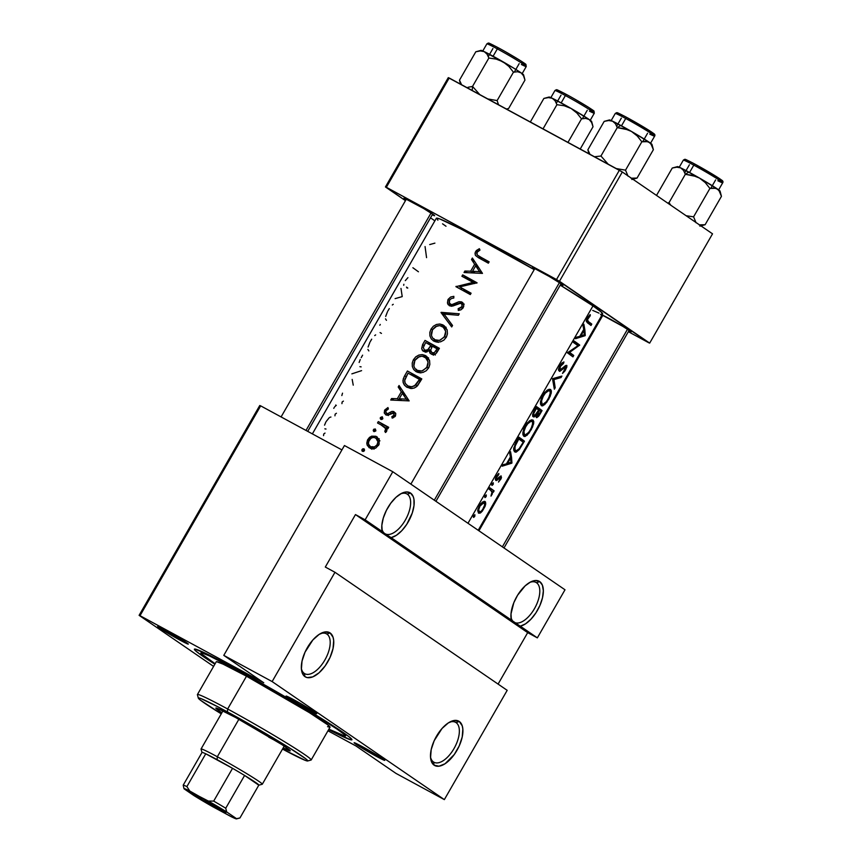 <?xml version="1.0" encoding="UTF-8"?>
<svg xmlns="http://www.w3.org/2000/svg" width="862" height="862" viewBox="0 0 862 862"><rect width="100%" height="100%" fill="white"/><g stroke="black" fill="none" stroke-linecap="round" stroke-linejoin="round"><path stroke-width="1.29" d="M513.892 622.062A22.714 11.141 118.5 0 0 534.429 608.723A22.714 11.141 118.5 0 0 536.509 582.723L539.698 581.591A25.235 12.38 -61.5 0 1 539.935 605.404A25.235 12.38 -61.5 0 1 520.292 626.178L513.892 622.062A22.714 11.141 -61.5 0 1 510.95 617.117A22.714 11.141 118.5 0 0 513.892 622.062L511.36 620.058L511.004 613.895L513.817 602.71L517.62 595.179L525.152 585.858L530.583 581.969L535.614 580.492L539.698 581.591L542.381 585.136L543.351 590.729L542.5 597.754L539.935 605.404L535.927 612.85L530.938 619.228L525.529 623.851L520.292 626.178L537.349 637.869L564.998 589.78L392.792 471.74L365.132 519.829L382.2 531.52L381.844 525.357L383.299 518.03L386.402 510.347L390.798 503.182L395.992 497.32L401.423 493.441L406.455 491.965L410.538 493.053A25.235 12.38 -61.5 0 1 410.775 516.877A25.235 12.38 -61.5 0 1 391.132 537.64L384.732 533.535A22.714 11.141 118.5 0 0 405.269 520.185A22.714 11.141 118.5 0 0 407.349 494.195L410.538 493.053L413.221 496.598L413.932 499.173L413.997 505.574L412.262 513.019L406.767 524.312L401.778 530.701L396.369 535.313L391.132 537.64L511.36 620.058A25.235 12.38 -61.5 0 1 511.069 618.463A25.235 12.38 -61.5 0 1 530.96 581.785A25.235 12.38 -61.5 0 1 539.698 581.591L536.509 582.723A22.714 11.141 -61.5 0 1 534.709 608.216A22.714 11.141 -61.5 0 1 514.377 622.364A22.714 11.141 -61.5 0 1 513.892 622.062M433.457 761.954A22.714 11.141 118.5 0 0 453.994 748.604A22.714 11.141 118.5 0 0 456.073 722.615L459.263 721.472A25.235 12.38 -61.5 0 1 456.946 750.36A25.235 12.38 -61.5 0 1 434.136 765.187L433.457 761.954A22.714 11.141 -61.5 0 1 430.515 756.998A22.714 11.141 118.5 0 0 433.457 761.954L434.136 765.187L432.368 763.398L430.558 757.601L431.194 749.628L434.189 740.706L442.034 728.476L448.337 722.906L454.382 720.449L459.263 721.472L462.226 725.826L462.84 729.058L462.204 737.032L459.198 745.953L454.296 754.487L445.061 763.754L439.006 766.21L434.136 765.187A25.235 12.38 -61.5 0 1 430.634 758.355A25.235 12.38 -61.5 0 1 450.514 721.666A25.235 12.38 -61.5 0 1 459.263 721.472L456.073 722.615A22.714 11.141 -61.5 0 1 454.274 748.097A22.714 11.141 -61.5 0 1 433.942 762.245A22.714 11.141 -61.5 0 1 433.457 761.954M384.732 533.535L384.711 533.524A22.714 11.141 -61.5 0 1 381.791 528.578A22.714 11.141 118.5 0 0 384.732 533.535L382.2 531.52A25.235 12.38 -61.5 0 1 381.909 529.936A25.235 12.38 -61.5 0 1 401.789 493.247A25.235 12.38 -61.5 0 1 410.538 493.053L407.349 494.195A22.714 11.141 -61.5 0 1 405.549 519.678A22.714 11.141 -61.5 0 1 385.217 533.826A22.714 11.141 -61.5 0 1 384.732 533.535L537.349 637.869L527.684 632.633L498.085 684.094L527.684 632.633L355.467 514.582L365.132 519.829L392.792 471.74L564.998 589.78L537.349 637.869L527.684 632.633L355.467 514.582L365.132 519.829L384.732 533.535M304.297 673.416A22.714 11.141 118.5 0 0 324.834 660.066A22.714 11.141 118.5 0 0 326.913 634.076L330.103 632.945A25.235 12.38 -61.5 0 1 327.786 661.822A25.235 12.38 -61.5 0 1 304.976 676.648L304.297 673.416A22.714 11.141 -61.5 0 1 301.355 668.47A22.714 11.141 118.5 0 0 304.297 673.416L304.976 676.648L303.208 674.86L301.398 669.063L302.034 661.1L305.029 652.168L312.874 639.938L319.177 634.378L325.222 631.911L330.103 632.945L333.066 637.298L333.68 640.531L333.044 648.493L330.038 657.426L325.136 665.949L319.08 672.78L312.787 676.875L307.217 677.597L304.976 676.648A25.235 12.38 -61.5 0 1 301.474 669.817A25.235 12.38 -61.5 0 1 321.354 633.139A25.235 12.38 -61.5 0 1 330.103 632.945L326.913 634.076A22.714 11.141 -61.5 0 1 325.114 659.57A22.714 11.141 -61.5 0 1 304.782 673.718A22.714 11.141 -61.5 0 1 304.297 673.416M406.347 493.646L407.349 494.195L406.347 493.646M325.911 633.538L326.913 634.076L325.911 633.538M455.071 722.065L456.073 722.615L455.071 722.065M535.507 582.184L536.509 582.723L535.507 582.184M287.854 697.563L288.878 697.196L287.854 697.563L289.513 698.662L308.564 709.814L316.031 713.564L314.921 712.227A17.671 0.787 29.9 0 1 316.71 713.661A17.671 0.787 29.9 0 1 305.223 707.971A17.671 0.787 29.9 0 1 287.854 697.563A17.671 0.787 29.9 0 1 286.109 696.065L287.854 697.563M355.92 744.218L356.943 743.852L355.92 744.218L357.579 745.318L376.629 756.47L384.096 760.219L382.987 758.883A17.671 0.787 29.9 0 1 384.775 760.316A17.671 0.787 29.9 0 1 373.289 754.627A17.671 0.787 29.9 0 1 355.92 744.218A17.671 0.787 29.9 0 1 354.174 742.721A17.671 0.787 29.9 0 1 366.285 748.841A17.671 0.787 29.9 0 1 382.987 758.883L362.277 746.632L354.81 742.882L355.92 744.218M159.448 627.956L160.472 627.601L159.448 627.956L161.119 629.066L180.169 640.218L187.636 643.968L186.526 642.632A17.671 0.787 29.9 0 1 188.304 644.065A17.671 0.787 29.9 0 1 176.829 638.376A17.671 0.787 29.9 0 1 159.448 627.956A17.671 0.787 29.9 0 1 157.703 626.469A17.671 0.787 29.9 0 1 169.814 632.589A17.671 0.787 29.9 0 1 186.526 642.632L165.816 630.381L158.349 626.631L159.448 627.956M405.797 199.564L406.002 199.704A17.671 0.787 29.9 0 1 405.797 199.564A17.671 0.787 29.9 0 1 404.052 198.066L405.797 199.564M432.864 214.239A17.671 0.787 29.9 0 1 434.642 215.662A17.671 0.787 29.9 0 1 432.25 214.8L434.567 215.737L434.006 215.058L423.824 208.615L404.084 198.066A17.671 0.787 29.9 0 1 416.163 204.186A17.671 0.787 29.9 0 1 432.864 214.239M534.192 269.159L534.397 269.3A17.671 0.787 29.9 0 1 534.192 269.159A17.671 0.787 29.9 0 1 532.447 267.673A17.671 0.787 29.9 0 1 544.558 273.793A17.671 0.787 29.9 0 1 561.259 283.835A17.671 0.787 29.9 0 1 563.048 285.268A17.671 0.787 29.9 0 1 560.656 284.395L562.972 285.333L561.259 283.835L549.277 276.486L534.246 268.33L532.49 267.662L534.192 269.159M602.258 315.815L602.463 315.955A17.671 0.787 29.9 0 1 602.258 315.815L601.116 314.996M600.512 314.328A17.671 0.787 29.9 0 1 612.623 320.448A17.671 0.787 29.9 0 1 629.325 330.491A17.671 0.787 29.9 0 1 631.113 331.924A17.671 0.787 29.9 0 1 628.721 331.051L631.038 331.989L630.467 331.31L623.064 326.515L601.148 314.49M203.54 656.736L204.466 656.413L203.54 656.736L214.875 664.193A90.855 4.051 29.9 0 1 203.54 656.736A90.855 4.051 29.9 0 1 194.564 649.064A90.855 4.051 29.9 0 1 256.844 680.538A90.855 4.051 29.9 0 1 342.764 732.204A90.855 4.051 29.9 0 1 351.933 739.564A90.855 4.051 29.9 0 1 328.637 729.618L350.381 739.693L351.944 739.671L348.625 736.417L323.347 719.651L288.792 698.856L243.256 672.996L207.796 654.377L194.769 649.043L195.825 651.025L203.54 656.736M602.236 314.027L601.116 311.936L592.981 305.902A95.908 4.278 -150.1 0 0 560.225 285.128L592.981 305.902L467.98 523.277L592.981 305.902A95.908 4.278 -150.1 0 1 602.635 313.887L478.194 530.281M437.874 220.209L436.754 218.118L439.997 219.034L460.89 228.958L534.203 269.644A95.908 4.278 -150.1 0 0 436.355 218.269L312.367 433.888M477.343 265.528L482.483 273.394L464.036 272.532L464.887 271.034L470.663 271.218L474.65 264.278L471.514 259.516L472.376 258.018L477.343 265.528L472.376 258.018L471.514 259.516L474.65 264.278L470.663 271.218L464.887 271.034L464.036 272.532L482.483 273.394L477.343 265.528M447.917 299.782L450.643 297.013L453.843 296.345L453.811 298.026L451.451 298.511L449.555 300.116L449.371 303.629L451.893 304.62L458.724 301.808L461.267 301.797L463.778 304.577L463.228 307.788L461.105 309.738L458.336 310.449L458.142 308.704L460.664 307.928L461.989 306.333L461.838 304.081L460.588 303.252L452.722 306.032L449.382 305.773L447.453 302.971L447.917 299.782M442.648 324.791L445.622 327.194L447.195 330.286L447.432 333.831L446.494 336.859L443.908 340.102L440.665 341.794L437.131 342.16L433.845 341.115L431.302 338.96L429.912 335.9L429.815 332.43L431.065 329.047L433.36 326.235L436.441 324.478L439.825 324.004L442.648 324.791M425.052 355.392L428.026 357.795L429.599 360.887L429.836 364.432L428.899 367.46L426.313 370.703L423.07 372.395L419.535 372.761L416.626 371.91L413.706 369.561L412.316 366.501L412.219 363.031L413.254 360.057L415.764 356.836L418.846 355.079L422.229 354.605L425.052 355.392M375.757 430.903L375.336 428.996L373.451 429.653L375.606 431.129L373.451 429.653L373.871 431.55L375.757 430.903L374.108 431.647L373.235 430.461L373.817 429.211L375.336 428.996L375.875 430.644M364.367 450.718L363.936 448.811L362.062 449.458L364.217 450.934L362.062 449.458L362.471 451.365L364.367 450.718L363.505 451.44L362.083 451.031L361.943 449.727L362.913 448.746L364.335 449.145L364.486 450.46M386.057 432.077L386.866 430.591L386.327 427.811A95.908 4.278 29.9 0 1 387.9 428.683L388.697 427.304A95.908 4.278 -150.1 0 0 378.31 421.604L377.524 422.983L378.31 421.604A95.908 4.278 29.9 0 1 388.697 427.304L387.9 428.683A95.908 4.278 -150.1 0 0 386.327 427.811L386.866 430.591L385.465 432.508L384.764 431.119L385.551 430.052L385.228 428.155L380.929 424.837A95.908 4.278 -150.1 0 0 377.524 422.983A95.908 4.278 29.9 0 1 380.929 424.837L387.383 429.028M395.529 415.818L392.21 418.135L391.833 416.702L394.203 415.085L393.729 413.318L392.296 412.995L388.374 415.031L386.23 415.064L384.355 413.167L384.581 410.323L387.954 407.543L388.374 408.965L385.842 410.991L386.219 413.243L387.728 413.62L391.628 411.53L393.762 411.53L395.733 413.62L395.529 415.818M478.83 256.122L479.412 256.445A95.908 4.278 29.9 0 1 489.142 261.822L488.355 263.19A95.908 4.278 -150.1 0 0 478.485 257.738L475.436 255.421L475.21 252.469L476.374 250.54L479.369 248.687L479.972 250.077L477.58 251.65L476.708 253.385L477.225 254.969L478.83 256.122M404.03 393.029L409.17 400.895L390.712 400.033L391.574 398.535L397.339 398.718L401.326 391.779L398.201 387.016L399.063 385.519L404.03 393.029L399.063 385.519L398.201 387.016L401.326 391.779L397.339 398.718L391.574 398.535L390.712 400.033L409.17 400.895L404.03 393.029M382.75 418.749L382.329 416.842L380.444 417.488L382.599 418.964L380.444 417.488L380.261 418.566L381.888 419.46L382.75 418.749L381.101 419.492L380.325 417.747L382.092 416.745L382.868 418.479M379.043 439.555L379.14 444.113L375.627 448.175L370.8 448.585L367.331 445.535L366.781 443.143L367.503 440.04L369.453 437.422L371.662 436.172L375.854 436.28L379.043 439.555M404.256 376.522L407.414 370.994A95.908 4.278 29.9 0 1 421.809 378.924L416.691 386.564L414.417 387.965L410.571 388.471L406.336 386.876L403.631 383.892L402.931 380.648L404.256 376.522M422.628 344.541L425.009 340.404A95.908 4.278 29.9 0 1 439.404 348.323L435.698 353.808L432.077 354.487L429.966 353.118L429.104 350.64L425.785 352.105L422.973 351.028L421.68 348.485L422.628 344.541L421.68 348.485L422.348 350.306L425.278 352.073L429.104 350.64L430.138 353.312L432.077 354.487L434.965 354.26L436.538 353L439.404 348.323L425.009 340.404L439.2 348.679L425.009 340.404L422.628 344.541L423.985 345.468L422.628 344.541M441.021 312.54L459.252 313.8L458.401 315.276L444.016 314.048L452.539 325.47L451.699 326.946L441.021 312.54L451.699 326.946L452.539 325.47L444.016 314.048L458.401 315.276L459.252 313.8L441.139 312.346L444.814 315.147L441.021 312.54M473.076 282.402A95.908 4.278 -150.1 0 0 461.892 276.26L462.678 274.881A95.908 4.278 29.9 0 1 477.074 282.811L459.651 286.895A95.908 4.278 29.9 0 1 471.094 293.209L470.307 294.578A95.908 4.278 -150.1 0 0 455.912 286.658L473.076 282.402L455.912 286.658L470.307 294.578L471.094 293.209A95.908 4.278 -150.1 0 0 459.651 286.895L477.074 282.811L462.678 274.881L461.892 276.26A95.908 4.278 29.9 0 1 473.076 282.402L474.725 283.533L473.076 282.402M588.132 321.375L588.38 321.558A95.908 4.278 29.9 0 1 591.785 324.101L590.998 325.47A95.908 4.278 -150.1 0 0 587.528 322.894L586.311 321.332L586.839 318.681L590.222 314.587L590.254 315.751L587.539 319.285L588.132 321.375M577.949 345.705A95.908 4.278 -150.1 0 0 573.37 342.419L574.167 341.05A95.908 4.278 29.9 0 1 579.717 345.08L569.577 352.418A95.908 4.278 29.9 0 1 573.736 355.478L572.95 356.857A95.908 4.278 -150.1 0 0 567.401 352.817L577.949 345.705L567.401 352.817L572.95 356.857L573.736 355.478A95.908 4.278 -150.1 0 0 569.577 352.418L579.717 345.08L574.167 341.05L573.37 342.419A95.908 4.278 29.9 0 1 577.949 345.705M552.51 378.709L561.895 376.08L561.054 377.545L553.954 379.582L555.182 387.749L554.341 389.215L552.51 378.709L554.341 389.215L555.182 387.749L553.954 379.582L561.054 377.545L561.895 376.08L552.51 378.709M536.724 417.693L539.278 415.322L540.334 413.588L539.827 413.318L540.334 413.588L542.047 410.603L536.045 407.349L542.047 410.603L536.487 406.562L534.117 410.7L536.487 406.562A95.908 4.278 29.9 0 1 542.047 410.603L538.642 416.227L536.724 417.693L536.067 416.982L536.315 414.988L534.138 416.96L532.824 416.518L532.651 414.439L534.117 410.7L532.63 415.98L533.858 417.025L536.315 414.988L536.099 417.111M515.735 442.68L518.892 437.163A95.908 4.278 29.9 0 1 524.452 441.204L519.355 449.522L516.209 452.119L514.431 451.623L513.666 449.458L515.735 442.68M501.21 475.996L501.113 478.733L498.495 482.073L500.617 477.537L496.038 480.543L495.381 479.466L495.984 476.848L498.829 473.453L498.753 474.682L496.609 477.311L496.534 478.981L501.124 475.953M489.002 489.142L489.799 487.763A95.908 4.278 29.9 0 1 494.109 490.855L493.312 492.234A95.908 4.278 -150.1 0 0 492.762 491.825L490.995 496.103L492.105 492.364L490.607 490.262A95.908 4.278 -150.1 0 0 489.002 489.142A95.908 4.278 29.9 0 1 490.607 490.262L492.073 492.062L491.275 494.756L492.051 494.562L492.762 491.825A95.908 4.278 29.9 0 1 493.312 492.234L494.109 490.855A95.908 4.278 -150.1 0 0 489.799 487.763L489.002 489.142M485.737 503.688L482.354 511.08L480.112 513.095L478.464 513.127L477.936 509.173L480.845 503.548L484.616 501.35L485.737 503.688M474.811 514.722L474.746 516.435L473.464 517.329L473.637 515.659L474.811 514.722M486.2 494.907L486.136 496.62L484.853 497.514L485.026 495.844L486.2 494.907M493.193 482.752L493.258 484.207L491.846 485.349L491.89 483.938L493.193 482.752M511.565 457.528L511.812 463.174L502.201 466.191L503.063 464.693L506.414 463.885L510.412 456.946L509.69 453.175L510.552 451.677L511.565 457.528L510.552 451.677L509.69 453.175L510.412 456.946L506.414 463.885L503.063 464.693L502.201 466.191L511.812 463.174L510.907 462.42L511.931 462.969L511.565 457.528M532.867 420.02L533.761 421.486L533.621 423.802L531.272 429.61L527.048 435.288L523.945 436.312L522.954 434.804L522.889 432.293L525.13 425.882L529.43 420.871L532.867 420.02M550.462 389.419L551.357 390.885L551.217 393.201L548.868 399.009L544.644 404.687L541.541 405.711L540.549 404.203L540.485 401.692L542.726 395.281L547.025 390.281L550.462 389.419M559.578 366.005L561.862 363.064L563.931 361.943L563.5 363.462L560.203 366.63L559.557 368.828L560.268 369.906L565.644 365.51L566.894 365.585L565.591 369.927L562.498 373.429L566.043 366.878L559.427 371.328L558.533 369.626L559.578 366.005M584.878 330.027L585.136 335.674L575.514 338.691L576.376 337.204L579.738 336.385L583.725 329.446L583.003 325.674L583.865 324.177L584.878 330.027L583.865 324.177L583.003 325.674L583.725 329.446L579.738 336.385L576.376 337.204L575.514 338.691L585.136 335.674L584.221 334.919L585.244 335.469L584.878 330.027M507.19 690.333L334.973 572.282L272.133 681.573L444.35 799.613L507.19 690.333L444.35 799.613L396.003 773.408L356.028 746.007L327.959 730.793L356.028 746.007L396.003 773.408L444.35 799.613L272.133 681.573L334.973 572.282L325.308 567.045L355.467 514.582L325.308 567.045L334.973 572.282L507.19 690.333M341.934 449.91L260.669 405.862L140.01 615.683L263.761 682.769L223.786 655.368L272.133 681.573L223.786 655.368L344.444 445.535L392.792 471.74L344.444 445.535L223.786 655.368L263.761 682.769L140.01 615.683L260.669 405.862L341.934 449.91M600.933 316.839L601.719 317.259L600.933 316.839M628.355 331.698L648.774 342.764L628.355 331.698M712.529 233.828L622.321 171.991L559.47 281.271L649.679 343.108L712.529 233.828L649.679 343.108L648.774 342.764L556.518 279.525L619.358 170.245L449.188 78L386.348 187.291L559.47 281.271L622.321 171.991L712.529 233.828M448.283 77.655L385.443 186.946L405.452 200.663L386.348 187.291L556.518 279.525L619.358 170.245L622.321 171.991L448.283 77.655L449.188 78L386.348 187.291L385.443 186.946L448.283 77.655M430.504 217.838L434.879 220.834L430.504 217.838M442.551 223.818L446.01 226.243M592.711 310.406L598.993 313.121M259.753 405.517L139.105 615.339L213.604 666.401L139.105 615.339L140.01 615.683L139.105 615.339L259.753 405.517L260.669 405.862L259.753 405.517M314.921 712.227L299.933 703.155L286.141 696.065A17.671 0.787 29.9 0 1 298.22 702.185A17.671 0.787 29.9 0 1 314.921 712.227M529.753 582.421A22.714 11.141 -61.5 0 1 536.024 582.432A22.714 11.141 -61.5 0 1 536.509 582.723A22.714 11.141 118.5 0 0 529.753 582.421M449.317 722.302A22.714 11.141 -61.5 0 1 455.589 722.313A22.714 11.141 -61.5 0 1 456.073 722.615A22.714 11.141 118.5 0 0 449.317 722.302M320.158 633.775A22.714 11.141 -61.5 0 1 326.429 633.785A22.714 11.141 -61.5 0 1 326.913 634.076A22.714 11.141 118.5 0 0 320.158 633.775M400.593 493.883A22.714 11.141 -61.5 0 1 406.864 493.894A22.714 11.141 -61.5 0 1 407.349 494.195A22.714 11.141 118.5 0 0 400.593 493.883M474.746 516.435L474.93 514.776L473.281 516.672L473.723 517.383L474.746 516.435L473.561 515.788L474.746 516.435M479.951 513.17L480.791 512.653L477.71 510.983L480.791 512.653L482.354 511.08L485.047 506.414L485.683 504.141L484.767 503.645L485.683 504.141L485.543 502.072M484.832 501.404L482.472 502.061L479.38 505.66L477.753 510.261L478.464 513.127M485.112 501.555L483.991 501.361M483.787 502.751L481.707 503.828L479.994 506.08L479.347 505.725L479.994 506.08L478.722 509.593L479.25 511.759L477.72 510.929L479.25 511.759L478.722 509.593L479.994 506.08L483.787 502.751L484.778 504.787L482.451 509.948M484.132 502.826L482.58 501.986M486.136 496.62L486.319 494.96L484.681 496.857L485.123 497.568L486.136 496.62L484.95 495.984L486.136 496.62M489.465 488.345L494.109 490.855L489.465 488.345M491.771 491.286L492.762 491.825L491.771 491.286M491.415 495.596L491.297 494.723L490.995 496.103M493.129 484.455L493.312 482.806L491.674 484.703L492.116 485.403L493.129 484.455L491.943 483.819L493.129 484.455M500.65 478.119L498.495 482.073L501.512 477.58M499.949 477.548L499.152 477.117L500.531 477.429L499.443 476.848L500.66 477.688M497.88 478.442L498.602 478.83L497.88 478.442M496.975 476.546L496.329 476.19L496.975 476.546L498.753 474.682L497.859 474.197L498.753 474.682L498.829 473.453L496.329 476.19L495.402 478.798L495.833 480.436L496.835 480.414L495.402 479.638L496.835 480.414L498.602 478.83M495.833 480.436L496.835 480.414M495.456 478.432L497.255 478.981L500.897 475.932M510.627 462.528L511.812 463.174L510.627 462.528M511.004 462.377L506.791 463.239L507.438 463.594L510.584 458.121L509.927 457.776L510.584 458.121L511.004 462.377L510.584 458.121L507.438 463.594L511.004 462.377M518.892 437.163L513.698 448.154L513.838 450.535L515.648 452.194L519.355 449.522L524.452 441.204L518.892 437.163M518.45 437.95L524.452 441.204L518.45 437.95M516.306 450.74L519.139 448.714L519.721 449.027L516.306 450.74L513.666 449.49L515.498 450.481L514.711 448.66L515.433 445.255L514.657 444.835L515.433 445.255L517.782 440.762L517.049 440.374L517.782 440.762L518.795 439.006A95.908 4.278 29.9 0 1 523.212 442.228L519.139 448.714L523.212 442.228A95.908 4.278 -150.1 0 0 518.795 439.006L518.062 438.618L518.795 439.006L515.099 446.193L514.959 449.813L516.306 450.74L515.498 450.481M514.7 451.86L515.648 452.194M533.179 420.247L531.509 419.859L527.167 422.962L523.611 429.157L522.954 434.804L523.794 436.215L525.206 436.431L529.074 433.036L532.651 426.787L533.761 421.486M523.794 436.215L524.441 436.484M532.091 426.518L528.956 432.164L525.12 435.062L522.835 433.888L524.592 434.847L523.902 431.593L525.863 426.313L525.12 425.903L525.863 426.313L527.501 423.921L531.003 421.302L532.63 421.938L532.414 425.591M525.12 435.062L527.695 433.629L530.927 429.071L532.867 423.134L532.35 421.583L531.003 421.302L532.231 421.486M531.003 421.302L527.953 423.414L525.163 427.638L523.848 432.067L524.592 434.847M535.701 414.654L536.315 414.988L535.701 414.654M540.808 411.627L537.802 416.109L536.142 415.635L537.177 416.195L538.685 411.357L538.082 411.023L538.685 411.357L539.213 410.431L538.61 410.107L539.213 410.431A95.908 4.278 29.9 0 1 540.808 411.627A95.908 4.278 -150.1 0 0 539.213 410.431L537.252 414.213L537.177 416.195L540.808 411.627M538.653 410.021L534.849 415.398L532.608 414.784L533.923 415.495L533.826 413.329L535.259 410.366L534.526 409.967L535.259 410.366L536.39 408.416L535.658 408.017L536.39 408.416A95.908 4.278 29.9 0 1 538.653 410.021A95.908 4.278 -150.1 0 0 536.39 408.416L533.826 413.329L533.923 415.495L535.755 414.6L538.653 410.021M550.775 389.646L549.105 389.258L544.762 392.361L541.207 398.556L540.549 404.203L541.39 405.614L542.801 405.83L546.67 402.435L550.247 396.186L551.357 390.885M541.39 405.614L542.036 405.894M549.687 395.917L546.551 401.563L542.715 404.461L540.431 403.287L542.187 404.246L541.498 400.992L543.459 395.712L542.715 395.313L543.459 395.712L545.096 393.32L548.598 390.702L550.225 391.337L550.01 395.001M542.715 404.461L545.29 403.028L548.523 398.47L550.462 392.533L549.945 390.982L548.598 390.702L549.827 390.885M559.74 376.845L561.054 377.545L559.74 376.845M552.542 378.817L553.954 379.582L552.542 378.817M554.18 387.2L555.182 387.749L554.18 387.2M561.173 365.1L563.5 363.462L562.25 362.773L563.5 363.462L563.931 361.943L559.804 365.585M559.761 365.66L560.505 366.07L559.761 365.66M558.608 368.796L558.598 370.369L559.912 371.285L563.015 368.936L562.283 368.537L563.015 368.936L564.718 367.266L564.028 366.889L565.935 366.738L565.494 368.958L562.498 373.429L564.815 371.134L566.84 367.05L566.711 365.348L559.869 369.83L558.565 369.119L559.869 369.83L560.505 366.07M559.869 369.83L560.774 369.701L558.565 369.119M564.06 371.026L563.479 371.544M573.715 341.826L579.717 345.08L573.715 341.826M573.542 342.117L579.555 345.371L573.542 342.117M568.618 351.901L569.577 352.418L568.618 351.901M567.896 352.321L573.736 355.478L567.896 352.321M583.94 335.027L585.136 335.674L583.94 335.027M584.317 334.876L580.104 335.738L580.751 336.094L583.897 330.62L583.251 330.275L583.897 330.62L584.317 334.876L583.897 330.62L580.751 336.094L584.317 334.876M353.237 385.152L352.17 379.399M351.858 373.86L361.587 370.638M341.837 395.55L342.516 393.169M341.934 403.653L342.128 401.994L343.41 401.11M336.288 405.42A95.908 4.278 29.9 0 1 335.738 405.011M334.639 406.886L335.76 405.754M333.777 408.34L334.1 407.694M489.142 261.822A95.908 4.278 -150.1 0 0 479.412 256.445L488.937 262.177L477.225 254.969L477.02 252.35L479.972 250.077L479.369 248.687L475.662 251.51L475.005 253.493L475.436 255.421L478.485 257.738A95.908 4.278 29.9 0 1 488.355 263.19L489.142 261.822M479.595 258.352L479.089 256.348M476.988 252.426L475.662 251.51L476.988 252.426M482.257 258.514L477.225 254.969M323.552 435.633L323.746 433.974L325.017 433.08M326.138 421.55L329.198 417.747M324.543 425.171L325.804 422.154M326.008 429.039L324.877 428.834M329.877 417.305L330.933 417.036M334.941 415.818L335.135 414.159L336.417 413.264M359.131 362.449L360.251 359.529M361.221 357.644L362.6 355.176M361.124 366.867L359.907 366.673M370.304 341.535L371.705 339.175M374.711 335.577L375.649 334.898M368.85 350.92L367.902 349.422M368.085 347.03L369.873 342.354M379.83 325.233L380.261 324.468M381.457 333.4L380.077 332.592M387.9 310.934L389.301 308.574M392.307 304.986L393.244 304.297M386.445 320.319L385.497 318.821M385.68 316.429L387.469 311.764M395.119 298.629L402.22 296.603L400.981 288.436M405.302 280.646L407.931 277.629M403.707 285.3L403.869 284.288M406.918 287.919L407.791 288.048L406.487 287.111M418.436 271.778L412.887 267.737M426.561 257.652L425.063 246.554M429.696 244.582L434.901 243.138M393.88 400.119L391.574 398.535L393.88 400.119M399.72 400.345L397.339 398.718L399.72 400.345M404.784 394.149L401.326 391.779L404.784 394.149M401.541 389.301L398.201 387.016L401.541 389.301M406.325 399.16L399.214 398.794L401.617 400.431L399.214 398.794L402.36 393.32L405.851 395.723L402.36 393.32L406.325 399.16L408.814 400.873L406.325 399.16L402.36 393.32L399.214 398.794L406.325 399.16M395.486 412.995L392.296 411.368L395.766 413.749L392.296 411.368L389.764 412.51L391.165 413.469L389.764 412.51L387.728 413.62L389.225 414.644L386.532 413.469L388.654 414.924L385.702 412.208L386.025 410.603L388.374 408.965L387.954 407.543L384.754 410L385.928 410.797L384.754 410L384.247 412.769L385.799 414.87L387.684 415.215L393.471 413.146L394.063 415.387L395.302 416.238L394.063 415.387L391.833 416.702L393.363 417.747L391.833 416.702L392.21 418.135L395.098 416.518L395.798 413.9M386.532 413.469L388.643 414.924M388.266 414.514L388.32 415.559M380.261 418.566L380.864 419.385M378.31 421.604L388.471 427.703L378.31 421.604M382.696 425.85L386.693 428.64L384.355 427.046L385.443 428.597L385.357 430.526L386.596 431.377L385.357 430.526L384.764 431.119L386.101 432.034L384.764 431.119L385.465 432.508M381.855 425.354L382.394 424.406L381.855 425.354M591.785 324.101A95.908 4.278 -150.1 0 0 588.38 321.558L586.311 320.448L588.38 321.558L587.464 319.608L590.254 315.751L590.222 314.587L587.324 317.744L586.311 321.332L587.528 322.894A95.908 4.278 29.9 0 1 590.998 325.47L591.785 324.101L586.289 321.117L591.785 324.101M589.36 315.266L590.254 315.751L589.36 315.266M587.841 316.925L588.638 317.367L587.841 316.925M587.227 317.895L587.97 318.293L587.227 317.895M361.878 450.546L362.471 451.365M370.8 448.574L375.627 448.175L378.881 444.749L379.237 440.126L376.392 436.538L371.662 436.172L367.805 439.469L366.943 444.372L369.195 447.787M371.608 448.779L371.016 447.173M368.979 440.267L367.805 439.469L368.979 440.267M376.759 438.683L378.601 438.65M377.416 437.239L376.392 436.538L377.416 437.239M370.52 446.731L374.194 447.066L376.974 445.061L377.944 441.764L375.983 438.155L373.839 437.39L371.102 438.025L368.354 441.99L368.677 444.77L370.52 446.731L368.386 443.898L369.044 440.126L371.985 437.616L374.453 437.476L376.888 438.973L377.955 442.066L377.244 444.63L378.493 445.482L377.244 444.63L374.647 446.904L370.52 446.731L373.526 448.8L370.089 446.462L374.033 449.177M379.258 438.801L376.899 438.661M371.371 448.294L371.953 449.317M372.696 447.518L372.416 446.656M376.931 440.17L377.836 440.126M373.268 430.731L373.871 431.55M407.414 370.994L404.687 375.735L406.045 376.672L404.687 375.735L403.233 378.957L403.082 382.34L404.515 385.26L407.036 387.297L411.864 388.503L414.417 387.965L417.671 385.551L421.809 378.924L407.414 370.994M410.958 374.744L411.497 373.796L421.604 379.28L411.497 373.796L410.958 374.744M406.25 386.822L407.036 387.297M407.834 385.928L410.797 386.844L414.428 385.993L419.471 379.442A95.908 4.278 -150.1 0 0 408.038 373.138L404.698 380.465L405.205 383.31L407.834 385.928L405.205 383.31L404.687 381.457L404.86 379.463L408.038 373.138A95.908 4.278 29.9 0 1 419.471 379.442L420.936 380.444L419.471 379.442L418.857 380.519L420.311 381.521L418.857 380.519L415.732 384.991L417.251 386.025L415.732 384.991L411.864 386.833L407.834 385.928L411.605 388.514L407.166 385.519L411.594 388.514M411.67 388.557L410.905 388.083M428.673 367.858L429.836 364.432L429.599 360.887L428.026 357.795L425.429 355.586L426.83 356.545L422.229 354.605L418.846 355.079L415.764 356.836L413.469 359.648L412.219 363.031L412.316 366.501L413.706 369.561L416.249 371.705L419.535 372.761L423.07 372.395L426.313 370.703L428.673 367.858M426.119 356.006L425.429 355.586M415.462 371.22L416.249 371.705M416.368 369.27L417.736 372.373L416.572 370.057M414.805 360.564L413.469 359.648L414.805 360.564M425.235 357.331L427.951 361.34L428.069 364.26L427.099 367.072L428.554 368.063L427.099 367.072L422.574 370.8L419.719 371.166L417.036 370.337L414.956 368.548L413.846 366.016L414.913 360.359L419.266 356.609L422.024 356.178L425.796 357.752L427.897 357.633M424.643 356.965L422.024 356.178L417.962 357.224L415.312 359.734L413.868 363.15L413.846 366.016L414.956 368.548L420.871 372.966M429.362 360.176L425.214 357.31M428.543 357.87L424.535 357.418M428.759 359.756L429.545 360.327M433.101 354.648L432.896 353.398M431.162 352.052L429.104 350.64L431.162 352.052M425.936 352.105L425.72 351.017M428.554 344.143L429.093 343.205L428.554 344.143M431.959 352.73L434.34 352.666L437.066 348.841A95.908 4.278 -150.1 0 0 432.358 346.233L430.644 350.123L431.959 352.73L430.644 350.123L432.358 346.233A95.908 4.278 29.9 0 1 437.066 348.841L438.532 349.843L437.066 348.841L436 350.705L437.454 351.696L436 350.705L434.211 352.741L431.959 352.73L434.47 354.454L431.7 352.569L435.299 355.036M424.557 350.209L427.681 349.864L430.871 345.414A95.908 4.278 -150.1 0 0 425.634 342.537L423.285 347.548L424.557 350.209L423.285 347.548L425.634 342.537A95.908 4.278 29.9 0 1 430.871 345.414L432.271 346.373L430.871 345.414L430.353 346.33L431.754 347.289L430.353 346.33L428.533 349.099L430.634 350.532L428.533 349.099L426.324 350.468L424.557 350.209L427.046 351.911L424.33 350.058L427.035 351.911M425.72 350.274L425.968 352.224M432.896 353.237L433.36 355.23M446.268 337.257L447.432 333.831L447.195 330.286L445.622 327.194L443.025 324.985L444.426 325.944L439.825 324.004L436.441 324.478L433.36 326.235L431.065 329.047L429.815 332.43L429.912 335.9L431.302 338.96L433.845 341.115L437.131 342.16L440.665 341.794L443.908 340.102L446.268 337.257M443.714 325.416L443.025 324.985M433.058 340.619L433.845 341.115M433.963 338.669L435.342 341.772L434.168 339.466M432.401 329.963L431.065 329.047L432.401 329.963M442.831 326.73L445.546 330.739L445.665 333.659L444.695 336.471L446.15 337.473L444.695 336.471L440.17 340.199L437.314 340.565L434.631 339.736L432.552 337.947L431.442 335.415L432.508 329.769L436.862 326.008L439.62 325.577L443.391 327.151L445.492 327.032M442.238 326.364L439.62 325.577L435.558 326.623L432.907 329.133L431.463 332.549L431.442 335.415L432.552 337.947L438.467 342.365M446.958 329.575L442.809 326.709M446.139 327.269L442.131 326.817M446.354 329.155L447.141 329.726M452.431 325.653L448.617 320.276L452.431 325.653M453.843 296.345L450.643 297.013L448.143 299.351L449.479 300.267L448.143 299.351L447.453 302.971L448.1 304.62L451.063 306.215L458.692 303.435L461.17 303.478L462.14 304.803L461.773 306.775L458.142 308.704L458.336 310.449L461.105 309.738L463.799 306.215L463.109 303.112L461.903 302.077L459.177 301.689L451.893 304.62L449.986 304.275L452.593 306.064L448.994 302.519L449.555 300.116L451.451 298.511L453.811 298.026L453.843 296.345M450.201 304.405L452.604 306.064M453.584 305.773L451.893 304.62L453.584 305.773M457.226 304.114L455.761 303.112L457.226 304.114M464.198 304.114L462.441 304.351L459.177 301.689L463.637 304.103M462.538 302.508L461.903 302.077L462.538 302.508M462.56 302.53L461.903 302.077M460.168 310.083L458.142 308.704L460.168 310.083M463.228 307.777L461.773 306.775L463.228 307.777M451.634 306.204L451.472 305.299M451.462 304.986L451.645 306.258M453.056 304.685L453.153 304.07M466.223 278.62L466.762 277.683L462.678 274.881L476.794 283.124L466.762 277.683L466.223 278.62M463.67 289.643L470.889 293.554L463.67 289.643M459.026 288.35L456.095 286.335L459.026 288.35M460.373 289.093L462.172 288.619L460.373 289.093M467.193 272.618L464.887 271.034L467.193 272.618M473.033 272.845L470.663 271.218L473.033 272.845M478.098 266.649L474.65 264.278L478.098 266.649M474.865 261.811L471.514 259.516L474.865 261.811M479.638 271.659L472.527 271.293L474.93 272.942L472.527 271.293L475.673 265.819L479.164 268.222L475.673 265.819L479.638 271.659L482.127 273.373L479.638 271.659L475.673 265.819L472.527 271.293L479.638 271.659M479.25 511.759L481.147 511.306L483.399 508.515L484.8 504.669L484.325 502.923M548.598 390.702L545.549 392.824L542.758 397.037L541.444 401.466L542.187 404.246M417.036 370.337L421.874 371.005L426.69 367.708L428.091 362.051L425.796 357.752M434.631 339.736L439.469 340.404L444.286 337.107L445.686 331.45L443.391 327.151M221.879 712.777A42.906 1.918 29.9 0 1 215.856 708.058A42.906 1.918 29.9 0 1 235.617 717.496L281.885 744.585L290.085 750.479L283.135 748A42.906 1.918 29.9 0 0 290.235 750.834A42.906 1.918 29.9 0 0 235.617 717.496L217.483 708.402L216.006 708.413L221.879 712.777M307.626 760.974L311.063 760.047A65.62 2.931 -150.1 0 0 285.333 742.225A65.62 2.931 -150.1 0 0 227.654 708.984L227.417 711.883A63.098 2.812 29.9 0 1 282.887 743.831A63.098 2.812 29.9 0 1 307.626 760.974A63.098 2.812 29.9 0 1 282.51 749.078L305.353 760.392L307.475 760.995L307.518 760.37L305.46 758.571L287.897 746.934L258.6 729.392L218.485 707.099L200.738 698.489L198.616 697.897L198.572 698.511L200.63 700.321L221.254 713.855A63.098 2.812 29.9 0 1 198.335 698.134A63.098 2.812 29.9 0 1 227.417 711.883L227.654 708.984A65.62 2.931 29.9 0 1 311.193 759.972L330.038 727.183A65.62 2.931 -150.1 0 0 246.5 676.207L227.654 708.984L246.5 676.207L309.404 712.658L327.668 724.77L329.769 727.28L327.549 726.655M328.831 729.133L345.005 736.116L344.035 734.305L336.967 729.058L313.488 714.048L273.405 690.333L239.324 671.282L209.574 655.971L202.365 653.03L201.299 652.836L201.255 653.644L215.134 663.751A83.291 3.717 29.9 0 1 200.954 652.954A83.291 3.717 29.9 0 1 239.324 671.282L239.324 671.282A83.291 3.717 29.9 0 1 345.36 735.986A83.291 3.717 29.9 0 1 328.896 729.166M277.036 741.514A35.331 1.573 29.9 0 1 268.653 737.096L273.663 739.768M216.545 661.66L223.064 664.139L246.5 676.207A65.62 2.931 -150.1 0 0 216.265 661.757L197.42 694.546A65.62 2.931 29.9 0 1 227.654 708.984A65.62 2.931 -150.1 0 0 197.409 694.697L198.335 698.134M696.14 176.462L699.513 178.078A24.567 1.099 -150.1 0 0 688.77 172.055L685.333 174.286L692.628 175.342L699.513 178.078L705.299 182.625L709.911 188.444L693.587 216.825L686.141 215.737L693.587 216.825L709.911 188.444L715.934 188.304L718.93 190.373L721.44 196.342L705.116 224.723L721.44 196.342L720.05 191.084A24.567 1.099 -150.1 0 0 717.572 189.101L699.513 178.078L680.689 167.874L683.523 170.396L685.333 174.286L696.14 176.462M718.337 179.177A21.205 0.948 -150.1 0 0 717.82 177.507A21.205 0.948 -150.1 0 0 695.16 164.254A1.519 0.743 118.5 0 0 695.128 164.233A1.519 0.743 118.5 0 0 693.791 165.138A22.714 1.013 29.9 0 1 722.658 182.636A22.714 1.013 29.9 0 1 717.841 180.74M718.434 190.222L722.712 182.787A22.714 1.013 -150.1 0 0 693.791 165.138L689.568 172.486L693.791 165.138A22.714 1.013 -150.1 0 0 683.329 160.138L684.633 159.351C686.454 160.138 681.271 156.981 695.128 164.233A1.519 0.743 -61.5 0 1 695.16 164.254L698.5 166.086M670.83 205.242L669.009 202.678L685.333 174.286L669.009 202.678L667.63 203.055L669.009 202.678L670.83 205.242M672.263 168.036L676.789 167.185L680.689 167.874A24.567 1.099 -150.1 0 0 677.489 166.614L672.263 168.036L656.51 195.437L672.263 168.036L676.789 167.185L680.689 167.874L677.737 166.635L677.985 167.271M700.569 225.585L705.116 224.723L699.093 224.863L705.116 224.723L699.89 226.146M696.087 222.795L693.587 216.825L696.087 222.795M719.113 190.944L719.953 190.944L717.572 189.101A24.567 1.099 -150.1 0 0 699.513 178.078L705.299 182.625L709.911 188.444L714.081 187.981L717.572 189.101L720.007 192.054L721.138 195.124M702.034 168.068L715.482 176.031M718.024 177.637L721.386 179.942M722.076 180.546L717.938 178.973M689.525 162.67L686.163 160.364M685.473 159.761L689.6 161.334M692.154 162.649L695.16 164.254M683.372 160.289A22.714 1.013 29.9 0 1 693.791 165.138A1.519 0.743 -61.5 0 1 695.128 164.233L721.613 180.093C722.927 180.88 723.293 181.785 722.712 182.787M683.523 170.396L685.333 174.286L688.77 172.055A24.567 1.099 -150.1 0 0 680.689 167.874L683.523 170.396M431.032 213.022L306.01 430.44L431.032 213.022M628.075 129.806L631.447 131.423A24.567 1.099 -150.1 0 0 620.705 125.399L617.267 127.63L624.562 128.686L631.447 131.423L637.233 135.97L641.845 141.788L625.521 170.17L616.255 168.553L625.521 170.17L641.845 141.788L647.868 141.648L650.864 143.717L653.374 149.686L637.05 178.068L653.374 149.686L651.984 144.428A24.567 1.099 -150.1 0 0 649.506 142.445L631.447 131.423L612.623 121.219L615.457 123.74L617.267 127.63L628.075 129.806M650.271 132.522A21.205 0.948 -150.1 0 0 649.754 130.852A21.205 0.948 -150.1 0 0 627.094 117.598A1.519 0.743 118.5 0 0 627.062 117.577A1.519 0.743 118.5 0 0 625.726 118.482A22.714 1.013 29.9 0 1 654.592 135.98A22.714 1.013 29.9 0 1 649.776 134.084M650.368 143.566L654.646 136.131A22.714 1.013 -150.1 0 0 625.726 118.482L621.502 125.83L625.726 118.482A22.714 1.013 -150.1 0 0 615.263 113.482L616.567 112.696C618.388 113.482 613.205 110.325 627.062 117.577A1.519 0.743 -61.5 0 1 627.094 117.598L630.434 119.43M608.292 164.319L600.943 156.022L617.267 127.63L600.943 156.022L594.371 156.765L600.943 156.022L608.292 164.319M604.197 121.38L608.723 120.529L612.623 121.219A24.567 1.099 -150.1 0 0 609.423 119.958L604.197 121.38L587.873 149.772L589.694 153.662L587.873 149.772L604.197 121.38L608.723 120.529L612.623 121.219L609.671 119.98L609.919 120.615M588.918 153.748L587.873 149.772L589.317 154.061M632.503 178.93L637.05 178.068L631.027 178.208L637.05 178.068L631.824 179.49M628.021 176.139L625.521 170.17L628.021 176.139M651.047 144.288L651.887 144.288L649.506 142.445A24.567 1.099 -150.1 0 0 631.447 131.423L637.233 135.97L641.845 141.788L646.015 141.325L649.506 142.445L651.941 145.398L653.073 148.469M633.969 121.413L647.416 129.375M649.959 130.981L653.321 133.287M654.01 133.89L649.873 132.317M621.459 116.014L618.097 113.709M617.407 113.105L621.534 114.678M624.088 115.993L627.094 117.598M615.306 113.633A22.714 1.013 29.9 0 1 625.726 118.482A1.519 0.743 -61.5 0 1 627.062 117.577L653.547 133.438C654.861 134.224 655.228 135.129 654.646 136.131M615.457 123.74L617.267 127.63L620.705 125.399A24.567 1.099 -150.1 0 0 612.623 121.219L615.457 123.74M559.427 282.617L434.308 500.197L559.427 282.617M468.023 87.277L472.538 86.426L488.862 58.034L496.167 59.09L503.052 61.816L508.839 66.374L513.45 72.192L517.609 71.729L521.101 72.85L523.536 75.802L524.969 80.091L508.645 108.472L524.969 80.091L523.536 75.802L521.101 72.85L513.59 68.055L484.228 51.623L487.052 54.144L488.862 58.034L472.538 86.426L468.023 87.277M472.214 90.488L472.538 86.426L472.214 90.488M486.911 44.037A22.714 1.013 29.9 0 1 497.331 48.886A1.519 0.743 -61.5 0 1 498.667 47.981A1.519 0.743 -61.5 0 1 498.699 48.003L502.029 49.824M493.107 56.235L497.331 48.886A22.714 1.013 -150.1 0 0 486.868 43.887L488.172 43.1C489.993 43.887 484.8 40.729 498.667 47.981A1.519 0.743 118.5 0 0 497.331 48.886L493.107 56.235M506.436 109.032L508.645 108.472L506.5 109.065M498.559 104.862L497.126 100.574L513.45 72.192L497.126 100.574L487.849 98.958L497.126 100.574L498.559 104.862M479.897 94.723L472.538 86.426L479.897 94.723M475.802 51.785L480.317 50.933L484.228 51.623L487.052 54.144L488.862 58.034L496.167 59.09L503.052 61.816A24.567 1.099 -150.1 0 0 484.228 51.623A24.567 1.099 -150.1 0 0 481.028 50.362L475.802 51.785L459.478 80.166L461.289 84.067L459.478 80.166L475.802 51.785L480.317 50.933L484.228 51.623L481.276 50.384L481.513 51.02M460.523 84.142L459.478 80.166L460.911 84.465M522.641 74.692L523.493 74.682L521.101 72.85A24.567 1.099 -150.1 0 0 503.052 61.816L508.839 66.374L513.45 72.192L517.609 71.729L521.101 72.85A24.567 1.099 -150.1 0 1 523.579 74.832L524.678 78.873M521.973 73.97L526.24 66.536A22.714 1.013 -150.1 0 0 497.331 48.886A22.714 1.013 29.9 0 1 526.197 66.385A22.714 1.013 29.9 0 1 521.381 64.488M493.053 46.419L489.702 44.113M489.002 43.509L493.139 45.083M495.693 46.397L498.699 48.003A1.519 0.743 118.5 0 0 498.667 47.981C511.026 54.608 527.113 64.639 525.917 64.521L526.24 66.536M505.574 51.817L519.021 59.78M521.564 61.385L524.915 63.691M525.615 64.294L521.478 62.721M521.876 62.915A21.205 0.948 -150.1 0 0 521.359 61.256A21.205 0.948 -150.1 0 0 498.699 48.003M502.374 546.853L627.493 329.273L502.374 546.853M554.977 90.693A22.714 1.013 29.9 0 1 565.397 95.542A1.519 0.743 -61.5 0 1 566.733 94.637A1.519 0.743 -61.5 0 1 566.765 94.658L570.094 96.479M561.173 102.89L565.397 95.542A22.714 1.013 -150.1 0 0 554.934 90.542L556.238 89.756C558.059 90.542 552.865 87.385 566.733 94.637A1.519 0.743 118.5 0 0 565.397 95.542L561.173 102.89M580.223 149.029L593.034 126.746L580.223 149.029M567.972 142.392L581.516 118.848L585.675 118.385L589.166 119.506L591.612 122.458L593.034 126.746L591.612 122.458L589.166 119.506L571.118 108.472L576.904 113.03L581.516 118.848L567.972 142.392M543.028 128.869L556.927 104.69L564.233 105.746L571.118 108.472L552.294 98.279L555.117 100.8L556.927 104.69L543.028 128.869M543.868 98.44L548.383 97.589L552.294 98.279L555.117 100.8L556.927 104.69L564.233 105.746L571.118 108.472A24.567 1.099 -150.1 0 0 552.294 98.279A24.567 1.099 -150.1 0 0 549.094 97.018L543.868 98.44L530.335 121.984L543.868 98.44L548.383 97.589L552.294 98.279L549.342 97.04L549.579 97.675M590.707 121.348L591.558 121.337L589.166 119.506A24.567 1.099 -150.1 0 0 571.118 108.472L576.904 113.03L581.516 118.848L585.675 118.385L589.166 119.506A24.567 1.099 -150.1 0 1 591.644 121.488L592.744 125.529M590.039 120.626L594.306 113.191A22.714 1.013 -150.1 0 0 565.397 95.542A22.714 1.013 29.9 0 1 594.263 113.041A22.714 1.013 29.9 0 1 589.446 111.144M561.119 93.074L557.768 90.769M557.067 90.165L561.205 91.738M563.759 93.053L566.765 94.658A1.519 0.743 118.5 0 0 566.733 94.637C579.092 101.263 595.179 111.295 593.983 111.176L594.306 113.191M573.639 98.473L587.087 106.435M589.63 108.041L592.981 110.347M593.681 110.95L589.543 109.377M589.942 109.571A21.205 0.948 -150.1 0 0 589.425 107.912A21.205 0.948 -150.1 0 0 566.765 94.658M208.367 801.725A16.4 0.733 -150.1 0 0 213.043 804.418A16.4 0.733 29.9 0 1 208.367 801.725M217.59 808.75A17.919 0.797 29.9 0 1 201.837 799.667A17.919 0.797 29.9 0 1 194.812 794.807A17.919 0.797 29.9 0 1 203.033 798.772L225.769 812.715L202.936 800.345L194.844 794.969L203.033 798.772A17.919 0.797 29.9 0 1 225.855 812.65A17.919 0.797 29.9 0 1 217.59 808.75L217.72 807.188L217.59 808.75M244.592 775.444A32.81 1.465 29.9 0 1 258.805 785.185A32.81 1.465 29.9 0 1 258.794 785.185L244.592 775.444L258.794 785.185L239.938 817.973L236.5 818.652L226.663 811.918L225.736 808.233L244.592 775.444L258.794 785.185L239.938 817.973L236.511 818.889A30.289 1.347 29.9 0 1 230.865 816.519L236.5 818.652L226.663 811.918L189.759 791.004L186.892 786.586L205.749 753.797L232.546 768.322A32.81 1.465 29.9 0 1 244.592 775.444A32.81 1.465 -150.1 0 0 232.546 768.322L217.095 759.648A32.81 1.465 29.9 0 1 232.546 768.322L213.69 801.1L208.313 801.057L184.209 788.611L202.602 800.83L230.865 816.519L212.311 806.466A30.289 1.347 29.9 0 1 193.961 795.594L184.123 788.859A30.289 1.347 29.9 0 1 184.059 788.73A30.289 1.347 29.9 0 1 189.759 791.004L186.892 786.586L205.749 753.797A32.81 1.465 29.9 0 1 217.095 759.648L232.546 768.322L213.69 801.1A32.81 1.465 29.9 0 1 225.736 808.233L244.592 775.444M258.805 785.185L262.242 784.258A35.331 1.573 -150.1 0 0 248.385 774.658A35.331 1.573 -150.1 0 0 217.332 756.761L217.095 759.648L217.332 756.761A35.331 1.573 29.9 0 1 262.307 784.215L284.223 746.115M238.882 719.274L217.332 756.761L238.882 719.274M222.956 710.891L201.051 748.992A35.331 1.573 29.9 0 1 217.332 756.761A35.331 1.573 -150.1 0 0 201.04 749.067L201.977 752.504A32.81 1.465 29.9 0 1 201.977 752.504A32.81 1.465 29.9 0 1 202.053 752.386L202.031 752.612M183.197 785.174L202.053 752.386A32.81 1.465 29.9 0 1 205.749 753.797A32.81 1.465 -150.1 0 0 202.053 752.386L183.197 785.174A32.81 1.465 29.9 0 1 186.892 786.586A32.81 1.465 -150.1 0 0 183.197 785.174L183.735 787.556M239.938 817.973L236.5 818.652A30.289 1.347 29.9 0 1 236.511 818.889M225.736 808.233A32.81 1.465 -150.1 0 0 213.69 801.1L208.313 801.057A30.289 1.347 29.9 0 1 226.663 811.918L225.736 808.233M479.358 511.823L477.72 510.929M484.218 502.869L482.591 501.986M515.67 450.6L513.666 449.511M524.742 434.944L522.835 433.909M532.069 421.389L530.205 420.376M537.231 416.227L536.142 415.635M533.998 415.538L532.597 414.784M542.338 404.343L540.431 403.308M549.665 390.788L547.801 389.775M376.015 438.176L379.926 440.848M346.168 734.586L345.36 735.986M201.762 651.553L200.954 652.954M556.389 103.192L557.595 101.091M557.649 101.005L560.99 95.197M582.443 118.644L583.854 116.187M583.908 116.101L587.248 110.293M684.784 172.799L685.99 170.687M679.051 167.573L683.329 160.138M710.838 188.239L712.249 185.793M519.183 63.637L515.842 69.445M515.788 69.531L514.377 71.988M432.659 214.099L307.723 431.366M492.924 48.541L489.584 54.349M489.53 54.435L488.323 56.536M406.401 199.003L281.087 416.928M616.718 126.143L617.925 124.031M610.986 120.917L615.263 113.482M642.772 141.583L644.183 139.138M435.924 501.307L561.054 283.695M644.237 139.041L647.577 133.233M410.862 484.132L534.806 268.599M617.979 123.945L621.319 118.137M482.591 51.321L486.868 43.887M689.384 164.793L686.044 170.601M602.872 315.255L478.927 530.787M715.643 179.889L712.303 185.696M629.12 330.351L503.99 547.963M550.656 97.977L554.934 90.542M184.059 788.73L183.746 787.599"/></g></svg>
